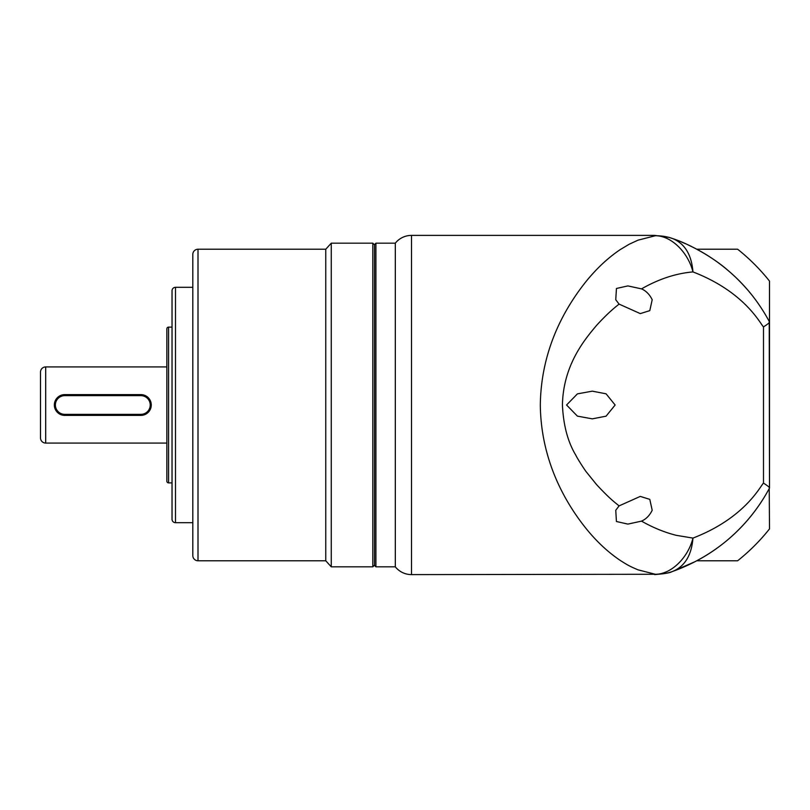 <?xml version="1.0" encoding="UTF-8"?>
<svg xmlns="http://www.w3.org/2000/svg" width="810" height="810" viewBox="0 0 810 810"><rect width="100%" height="100%" fill="white"/><g stroke="black" fill="none" stroke-linecap="round" stroke-linejoin="round"><path stroke-width="1.21" d="M411.52 235.386A20.766 20.766 0 0 0 395.31 243.172L395.31 566.828A20.766 20.766 0 0 0 411.52 574.614L411.52 235.386L654.683 235.386L668.928 237.381L672.725 238.606C690.768 244.478 714.44 258.42 727.663 270.145C744.714 284.452 758.656 301.715 769.5 321.924L769.5 322.016C769.378 322.836 767.374 324.445 763.496 326.865L763.496 483.135C760.853 485.048 745.767 517.742 692.955 538.093C688.176 557.533 671.338 574.31 655.371 574.27L637.986 569.825C631.405 566.98 628.712 565.886 620.359 560.49C607.935 552.167 596.352 541.313 585.6 527.928C563.406 500.053 540.948 458.571 540.31 405C541.029 351.287 563.132 310.463 585.59 282.072C596.373 268.687 607.956 257.833 620.349 249.52L629.178 244.256L637.976 240.175L655.371 235.73C671.338 235.69 688.176 252.467 692.955 271.917C745.767 292.258 760.853 324.962 763.496 326.865M411.52 574.614L655.371 574.27C661.932 574.249 667.713 573.288 672.725 571.394C684.825 566.352 691.568 555.255 692.955 538.093L676.36 535.349C664.595 532.393 652.981 527.654 641.52 521.124C646.127 519.099 649.681 515.474 652.192 510.249L649.792 499.355L640.275 496.408L619.073 505.896L615.762 510.249L616.43 521.508L627.882 524.1L641.52 521.124M375.921 566.828L374.534 565.441L374.534 244.559L375.921 243.172L375.921 566.828L395.31 566.828M375.921 243.172L395.31 243.172M654.683 235.386L655.371 235.73C661.932 235.75 667.713 236.712 672.725 238.606L672.725 238.606C684.825 243.648 691.568 254.745 692.955 271.917C675.874 273.395 658.732 279.045 641.52 288.876C646.127 290.901 649.681 294.526 652.192 299.751L649.792 310.645L640.275 313.602L619.073 304.104C615.63 306.929 608.654 312.154 596.474 325.488C585.448 338.732 563.223 364.368 562.423 405C563.365 425.23 567.83 441.966 575.819 455.21C577.358 458.642 585.397 470.954 586.41 472.027L596.484 484.501C610.122 499.254 614.81 502.271 619.073 505.896M641.52 288.876L627.882 285.91L616.451 288.471L615.752 299.751L619.073 304.104M566.565 405L577.398 416.127L592.312 418.851L606.072 416.178L615.134 405L606.062 393.812L592.312 391.159L577.409 393.873L566.565 405M769.5 322.016L769.5 488.076C747.782 528.677 712.921 556.966 672.725 571.394L673.039 571.273M763.496 483.135C767.394 485.565 769.389 487.185 769.5 487.995M746.435 288.583L747.265 289.524M747.225 289.484L746.516 288.664M672.725 571.394L695.324 561.553M695.344 248.457L687.892 244.792M685.402 243.668L681.24 241.886M680.319 241.501L679.317 241.096M675.915 239.78L674.953 239.416M765.369 495.406A176.54 176.54 0 0 1 747.62 520.06M747.539 520.152A176.54 176.54 0 0 1 736.523 531.836M734.356 533.901A176.54 176.54 0 0 1 730.985 536.969M716.455 548.583A176.54 176.54 0 0 1 699.972 559.042L699.972 559.042M701.004 251.545A176.54 176.54 0 0 1 734.356 276.099M736.523 278.164A176.54 176.54 0 0 1 746.192 288.299M749.371 292.015A176.54 176.54 0 0 1 750.475 293.341M769.237 488.572L769.5 528.91A199.037 199.037 0 0 1 737.637 560.773L696.813 560.773A176.54 176.54 0 0 0 698.807 559.69M769.5 488.076L769.237 321.438M698.392 250.087L699.972 250.958M696.813 249.227L737.637 249.227A199.037 199.037 0 0 1 769.5 281.1L769.5 321.924A176.54 176.54 0 0 0 769.47 321.874M198.005 249.227L198.005 560.773A5.194 5.194 0 0 1 192.81 555.579L192.81 254.421A5.194 5.194 0 0 1 198.005 249.227L325.762 249.227L331.27 243.172L372.813 243.172L372.813 566.828L331.27 566.828L331.27 243.172M175.497 287.307L175.497 522.693A3.463 3.463 0 0 1 172.034 519.23L172.034 290.77A3.463 3.463 0 0 1 175.497 287.307L192.81 287.307M168.581 327.118L168.581 482.882A1.731 1.731 0 0 1 166.85 481.15L166.85 328.85A1.731 1.731 0 0 1 168.581 327.118L172.034 327.118M45.694 366.92L45.694 443.08A5.194 5.194 0 0 1 40.5 437.886L40.5 372.114A5.194 5.194 0 0 1 45.694 366.92L166.85 366.92M198.005 560.773L325.762 560.773L325.762 249.227M325.762 560.773L331.27 566.828M175.497 522.693L192.81 522.693M168.581 482.882L172.034 482.882M45.694 443.08L166.85 443.08M140.889 415.388L64.729 415.388A10.388 10.388 0 0 1 54.351 405A10.388 10.388 0 0 1 64.729 394.612L140.889 394.612A10.388 10.388 0 0 1 151.268 405A10.388 10.388 0 0 1 140.889 415.388L140.889 414.345L64.729 414.345A9.345 9.345 0 0 1 55.384 405A9.345 9.345 0 0 1 64.729 395.655L140.889 395.655A9.345 9.345 0 0 1 150.235 405A9.345 9.345 0 0 1 140.889 414.345M64.729 414.345L64.729 415.388M140.889 394.612L140.889 395.655M64.729 394.612L64.729 395.655M654.693 574.614C664.625 573.743 670.346 572.771 671.844 571.698M673.414 238.859L671.774 238.282M374.534 244.903L372.813 243.172M374.534 565.096L372.813 566.828"/></g></svg>
